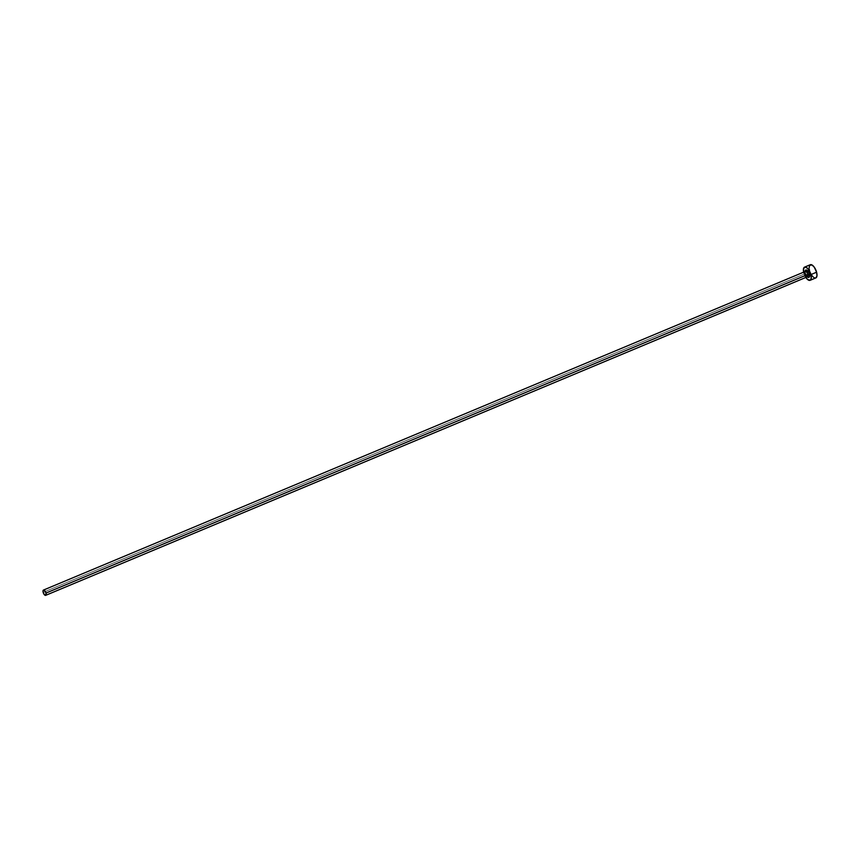 <?xml version="1.0" encoding="UTF-8"?>
<svg xmlns="http://www.w3.org/2000/svg" width="860" height="860" viewBox="0 0 860 860"><rect width="100%" height="100%" fill="white"/><g stroke="black" fill="none" stroke-linecap="round" stroke-linejoin="round"><path stroke-width="0.64" stroke-dasharray="4.3 3.22" d="M805.283 271.481A2.86 1.225 -112.7 0 0 804.971 273.76L43.161 592.357L804.971 273.76A2.86 1.225 -112.7 0 0 807.486 276.759M807.497 276.963L805.358 273.222A3.999 1.72 67.3 0 1 805.121 271.545M805.852 277.436A7.149 3.064 67.3 0 1 803.799 272.835L809.529 270.449A7.149 3.064 -112.7 0 0 815.817 277.92M810.303 264.729A7.149 3.064 -112.7 0 0 809.529 270.449L803.799 272.835A7.149 3.064 67.3 0 1 803.638 272.158M803.53 271.556L806.089 277.791M807.336 276.823A3.999 1.72 67.3 0 1 805.358 273.222L805.239 270.739M809.529 270.449L811.808 275.404M813.334 277.124L814.097 277.673M815.484 278.017L816.043 277.802M810.636 264.633L810.077 264.848M809.12 267.965L809.249 269.169M804.971 273.76A2.86 1.225 -112.7 0 0 807.411 276.78M807.647 276.726L805.508 273.329L805.412 271.384"/><path stroke-width="1.29" d="M805.121 271.545A3.999 1.72 67.3 0 1 806.852 270.223A3.999 1.72 67.3 0 1 809.314 274.211L807.798 274.469A2.86 1.225 -112.7 0 0 805.358 271.448A2.86 1.225 -112.7 0 0 804.971 273.76M807.583 276.705L807.486 276.759A2.86 1.225 -112.7 0 0 807.798 274.469L45.989 593.056A2.86 1.225 67.3 0 1 45.677 595.346A2.86 1.225 67.3 0 1 43.161 592.357A2.86 1.225 67.3 0 1 43.473 590.067A2.86 1.225 67.3 0 1 45.989 593.056L807.798 274.469A2.86 1.225 -112.7 0 0 805.283 271.481L43.473 590.067M810.099 280.317L815.817 277.92A7.149 3.064 -112.7 0 0 816.591 272.201L810.872 274.598A7.149 3.064 67.3 0 1 810.099 280.317A7.149 3.064 67.3 0 1 805.852 277.436M816.043 277.802L816.978 275.748L816.591 272.201A7.149 3.064 -112.7 0 0 810.303 264.729L804.584 267.116A7.149 3.064 67.3 0 1 810.872 274.598L816.591 272.201L814.312 267.245L812.012 264.977L809.625 265.31L809.12 267.965M803.638 272.158A7.149 3.064 67.3 0 1 804.584 267.116M805.379 276.673L807.615 279.521L810.324 280.188L811.259 278.135L810.464 273.286L807.83 268.685L805.573 267.073L803.584 268.395L803.799 272.835M805.132 271.835L806.347 269.997L808.787 272.749L809.432 276.694L808.325 277.436L807.336 276.823A3.999 1.72 67.3 0 0 809.314 274.211L807.798 274.469A2.86 1.225 -112.7 0 1 807.411 276.78M811.808 275.404L813.334 277.124M814.097 277.673L815.484 278.017M809.249 269.169L809.529 270.449M45.989 593.056L44.462 590.379L43.387 590.111L43 591.368L44.075 594.335L45.773 595.292L45.989 593.056M807.486 276.759L45.677 595.346"/></g></svg>
